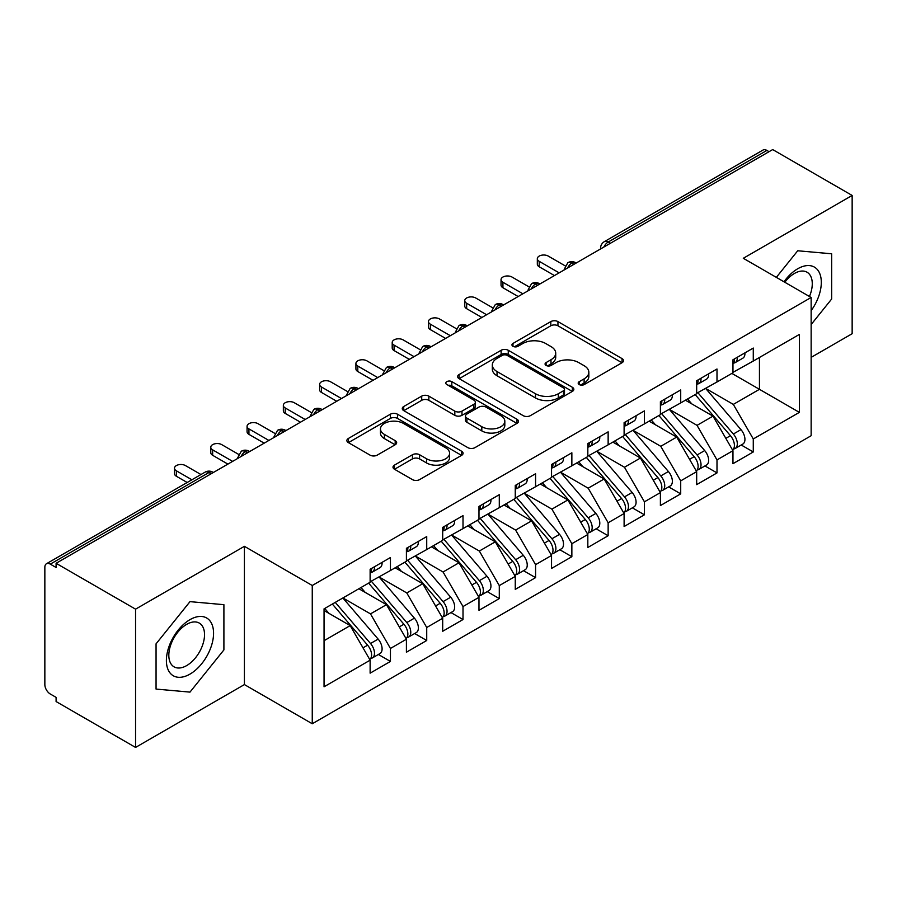 <?xml version="1.0" encoding="UTF-8"?>
<svg xmlns="http://www.w3.org/2000/svg" width="897" height="897" viewBox="0 0 897 897"><rect width="100%" height="100%" fill="white"/><g stroke="black" fill="none" stroke-linecap="round" stroke-linejoin="round"><path stroke-width="1.35" d="M579.227 384.566A3.521 2.041 0 0 0 584.205 384.566L622.047 362.713A5.034 2.904 0 0 0 623.527 360.661A5.034 2.904 0 0 0 622.047 358.609L557.945 321.597A5.034 2.904 0 0 0 550.814 321.597L512.983 343.439A3.521 2.041 0 0 0 511.952 344.885A3.521 2.041 0 0 0 512.983 346.32A3.521 2.041 0 0 0 517.961 346.32L522.861 343.495A16.112 9.306 0 0 1 545.656 343.495L550.993 346.578A16.112 9.306 0 0 1 555.714 353.16A16.112 9.306 0 0 1 550.993 359.731L546.105 362.567A3.521 2.041 0 0 0 545.062 364.003A3.521 2.041 0 0 0 546.105 365.438A3.521 2.041 0 0 0 551.083 365.438L555.983 362.612A16.112 9.306 0 0 1 578.778 362.612L584.115 365.696A16.112 9.306 0 0 1 588.836 372.277A16.112 9.306 0 0 1 584.115 378.859L579.227 381.685A3.521 2.041 0 0 0 578.184 383.12A3.521 2.041 0 0 0 579.227 384.566L579.227 381.685M394.467 465.117A5.034 2.904 0 0 0 392.998 467.169A5.034 2.904 0 0 0 394.467 469.232L412.452 479.615A5.034 2.904 0 0 0 419.583 479.615L461.607 455.351A5.034 2.904 0 0 0 463.076 453.288A5.034 2.904 0 0 0 461.607 451.236L397.494 414.223A5.034 2.904 0 0 0 390.374 414.223L348.35 438.487A5.034 2.904 0 0 0 346.881 440.539A5.034 2.904 0 0 0 348.35 442.602L370.08 455.138A5.034 2.904 0 0 0 377.2 455.138L395.185 444.755A5.034 2.904 0 0 0 396.665 442.703A5.034 2.904 0 0 0 395.185 440.651L384.409 434.428A13.477 7.781 0 0 1 380.463 428.923A13.477 7.781 0 0 1 388.782 421.736A13.477 7.781 0 0 1 403.459 423.429L445.663 447.794A13.477 7.781 0 0 1 449.61 453.288A13.477 7.781 0 0 1 441.302 460.475A13.477 7.781 0 0 1 426.613 458.793L419.583 454.734A5.034 2.904 0 0 0 412.452 454.734L394.467 465.117L394.467 469.232M811.146 357.376L852.15 333.706L852.15 195.445L772.687 149.575L56.096 563.294L56.096 567.487L50.288 564.135A7.692 4.44 -120 0 0 46.442 563.753A7.692 4.44 -120 0 0 44.85 567.274L44.85 684.579A7.692 4.44 -120 0 0 50.288 694.009L56.096 697.361L56.096 701.555L135.559 747.425L244.41 684.579L312.257 723.756L312.257 585.494L244.41 546.329L135.559 609.164L56.096 563.294M852.15 195.445L743.299 258.291L811.146 297.468L312.257 585.494M523.22 415.659A5.034 2.904 0 0 0 530.34 415.659L572.364 391.406A5.034 2.904 0 0 0 573.845 389.343A5.034 2.904 0 0 0 572.364 387.291L508.263 350.279A5.034 2.904 0 0 0 501.131 350.279L459.107 374.542A5.034 2.904 0 0 0 457.638 376.594A5.034 2.904 0 0 0 459.107 378.657L523.22 415.659M448.231 385.329A3.521 2.041 0 0 1 451.808 385.822L451.808 381.629L516.986 419.258A5.034 2.904 0 0 1 518.466 421.321A5.034 2.904 0 0 1 516.986 423.373L474.962 447.637A5.034 2.904 0 0 1 467.842 447.637L403.728 410.624L403.728 406.509A5.034 2.904 0 0 0 402.26 408.572A5.034 2.904 0 0 0 403.728 410.624M403.728 406.509L421.713 396.126A5.034 2.904 0 0 1 428.844 396.126L454.835 411.14A5.034 2.904 0 0 0 461.966 411.14L473.896 404.255A5.034 2.904 0 0 0 475.365 402.192A5.034 2.904 0 0 0 473.896 400.14L446.829 384.51A3.521 2.041 0 0 1 445.798 383.075A3.521 2.041 0 0 1 447.973 381.191A3.521 2.041 0 0 1 451.808 381.629M312.257 723.756L811.146 435.718L811.146 297.468M731.874 373.399L799.362 412.362L799.362 334.435L753.278 361.043L753.278 348.058L732.961 359.787L732.961 372.771L716.995 381.987L716.995 369.003L696.677 380.732L696.677 393.716L680.711 402.932L680.711 389.948L660.394 401.677L660.394 414.672L644.427 423.889L644.427 410.893L624.11 422.633L624.11 435.617L608.144 444.834L608.144 431.849L587.827 443.578L587.827 456.562L571.86 465.778L571.86 452.794L551.543 464.523L551.543 477.507L535.576 486.735L535.576 473.739L515.259 485.468L515.259 498.463L499.293 507.68L499.293 494.684L478.976 506.424L478.976 519.408L463.009 528.625L463.009 515.64L442.692 527.369L442.692 540.353L426.725 549.569L426.725 536.585L406.408 548.314L406.408 561.309L390.442 570.526L390.442 557.53L370.125 569.259L370.125 582.254L324.052 608.85L324.052 686.788L370.125 660.181L350.178 625.613L324.052 610.532M799.362 412.362L753.278 438.969L733.32 404.401L705.748 388.479M741.214 444.99L753.278 451.953L753.278 438.969M753.278 451.953L732.961 463.693L732.961 450.698L716.995 459.914L697.036 425.357L669.465 409.436M704.941 465.947L716.995 472.91L716.995 459.914M716.995 472.91L696.677 484.638L696.677 471.643L680.711 480.87L660.753 446.302L633.181 430.381M668.657 486.892L680.711 493.855L680.711 480.87M680.711 493.855L660.394 505.583L660.394 492.599L644.427 501.815L624.469 467.247L596.897 451.326M632.374 507.837L644.427 514.8L644.427 501.815M644.427 514.8L624.11 526.528L624.11 513.544L608.144 522.76L588.185 488.192L560.614 472.271M596.09 528.782L608.144 535.744L608.144 522.76M608.144 535.744L587.827 547.484L587.827 534.489L571.86 543.705L551.902 509.148L524.33 493.227M559.806 549.738L571.86 556.701L571.86 543.705M571.86 556.701L551.543 568.429L551.543 555.445L535.576 564.662L515.629 530.093L488.046 514.172M523.523 570.683L535.576 577.646L535.576 564.662M535.576 577.646L515.259 589.374L515.259 576.39L499.293 585.606L479.346 551.038L451.763 535.117M487.239 591.628L499.293 598.591L499.293 585.606M499.293 598.591L478.976 610.319L478.976 597.335L463.009 606.551L443.062 571.983L415.479 556.073M450.956 612.573L463.009 619.535L463.009 606.551M463.009 619.535L442.692 631.275L442.692 618.28L426.725 627.496L406.778 592.939L379.196 577.018M414.672 633.529L426.725 640.492L426.725 627.496M426.725 640.492L406.408 652.22L406.408 639.236L390.442 648.453L370.495 613.884L342.912 597.963M378.388 654.474L390.442 661.437L390.442 648.453M390.442 661.437L370.125 673.165L370.125 660.181M370.125 581.828L390.442 570.526M324.052 640.693L350.178 625.613M406.408 560.883L426.725 549.569M370.495 613.884L386.461 604.668L358.878 588.746M406.408 639.236L386.461 604.668M442.692 539.938L463.009 528.625M406.778 592.939L422.734 583.723L395.162 567.801M442.692 618.28L422.734 583.723M478.976 518.993L499.293 507.68M443.062 571.983L459.017 562.767L431.446 546.845M478.976 597.335L459.017 562.767M515.259 498.037L535.576 486.735M479.346 551.038L495.301 541.822L467.729 525.9M515.259 576.39L495.301 541.822M551.543 477.092L571.86 465.778M515.629 530.093L531.585 520.877L504.013 504.955M551.543 555.445L531.585 520.877M587.827 456.147L608.144 444.834M551.902 509.148L567.868 499.932L540.297 484.01M587.827 534.489L567.868 499.932M624.11 435.202L644.427 423.889M588.185 488.192L604.152 478.976L576.58 463.054M624.11 513.544L604.152 478.976M660.394 414.246L680.711 402.932M624.469 467.247L640.436 458.031L612.864 442.109M660.394 492.599L640.436 458.031M696.677 393.301L716.995 381.987M660.753 446.302L676.719 437.086L649.148 421.164M696.677 471.643L676.719 437.086M769.065 151.671L766.89 150.416L608.233 242.011L610.409 243.266M603.883 247.034A7.692 4.44 120 0 1 608.233 242.011A7.692 4.44 60 0 0 604.387 241.629L763.033 150.034A7.692 4.44 60 0 1 766.89 150.416M732.961 372.356L753.278 361.043M733.32 404.401L759.445 389.32L759.445 357.477L799.362 334.435M697.036 425.357L713.003 416.141L685.431 400.219M732.961 450.698L713.003 416.141M135.559 609.164L135.559 747.425M797.725 250.768L776.342 277.364L797.725 250.768L831.654 253.795L797.725 250.768M831.654 299.026L831.654 253.795L831.654 299.026L811.146 324.535L831.654 299.026M244.41 684.579L244.41 546.329M223.902 649.91L223.902 604.679L189.985 601.64L156.056 643.844L156.056 689.075L189.985 692.114L223.902 649.91L189.985 692.114L156.056 689.075L156.056 643.844L189.985 601.64L223.902 604.679L223.902 649.91M573.945 264.312L571.77 263.056A7.692 4.44 -120 0 0 567.924 262.675A7.692 4.44 -120 0 0 567.835 262.731L564.258 269.235A7.692 4.44 0 0 0 564.336 269.862M537.662 285.257L535.487 284.001A7.692 4.44 -120 0 0 531.641 283.62A7.692 4.44 -120 0 0 531.551 283.676L527.974 290.18A7.692 4.44 0 0 0 528.053 290.819M501.378 306.213L499.203 304.958A7.692 4.44 -120 0 0 495.357 304.576A7.692 4.44 -120 0 0 495.267 304.621L491.691 311.136A7.692 4.44 0 0 0 491.769 311.764M465.095 327.158L462.919 325.903A7.692 4.44 -120 0 0 459.073 325.521A7.692 4.44 -120 0 0 458.984 325.577L455.407 332.081A7.692 4.44 0 0 0 455.485 332.709M428.811 348.103L426.636 346.847A7.692 4.44 -120 0 0 422.79 346.466A7.692 4.44 -120 0 0 422.7 346.522L419.123 353.026A7.692 4.44 0 0 0 419.202 353.653M392.538 369.059L390.352 367.792A7.692 4.44 -120 0 0 386.506 367.411A7.692 4.44 -120 0 0 386.416 367.467L382.84 373.971A7.692 4.44 0 0 0 382.918 374.61M356.255 390.004L354.068 388.749A7.692 4.44 -120 0 0 350.222 388.367A7.692 4.44 -120 0 0 350.133 388.423L346.556 394.927A7.692 4.44 0 0 0 346.634 395.555M319.971 410.949L317.785 409.694A7.692 4.44 -120 0 0 313.939 409.312A7.692 4.44 -120 0 0 313.849 409.368L310.272 415.872A7.692 4.44 0 0 0 310.351 416.5M283.687 431.894L281.512 430.638A7.692 4.44 -120 0 0 277.655 430.257A7.692 4.44 -120 0 0 277.565 430.313L273.989 436.817A7.692 4.44 0 0 0 274.067 437.456M247.404 452.85L245.229 451.583A7.692 4.44 -120 0 0 241.371 451.202A7.692 4.44 -120 0 0 241.282 451.258L237.705 457.762A7.692 4.44 0 0 0 237.783 458.401M580.628 385.06L584.115 383.053A16.112 9.306 0 0 0 588.836 376.471L588.836 372.277M555.714 353.16L555.714 357.342A16.112 9.306 0 0 1 550.993 363.924L547.506 365.942M621.98 362.758L557.945 325.779A5.034 2.904 0 0 0 550.814 325.779L514.385 346.814M572.297 391.44L508.263 354.472A5.034 2.904 0 0 0 501.131 354.472L459.174 378.691M563.462 390.789A3.521 2.041 0 0 0 564.493 389.343A3.521 2.041 0 0 0 563.462 387.908L507.186 355.414A3.521 2.041 0 0 0 502.208 355.414L497.039 358.396A16.112 9.306 0 0 0 492.318 364.978A16.112 9.306 0 0 0 497.039 371.56L535.509 393.761A16.112 9.306 0 0 0 558.293 393.761L563.462 390.789L563.462 394.972A3.521 2.041 0 0 0 564.493 393.536L564.493 389.343M492.318 364.978L492.318 369.172A16.112 9.306 0 0 0 497.039 375.753L497.039 371.56M563.462 394.972L558.293 397.954A16.112 9.306 0 0 1 535.509 397.954L497.039 375.753M403.796 410.669L421.713 400.32L421.713 396.126M475.365 402.192L475.365 406.386A5.034 2.904 0 0 1 473.896 408.438L461.966 415.333A5.034 2.904 0 0 1 454.835 415.333L428.844 400.32A5.034 2.904 0 0 0 421.713 400.32M451.808 385.822L516.919 423.418M481.812 426.714A13.477 7.781 0 0 0 496.501 428.407A13.477 7.781 0 0 0 504.82 421.22A13.477 7.781 0 0 0 500.874 415.715L486.006 407.126A5.034 2.904 0 0 0 478.875 407.126L466.945 414.022A5.034 2.904 0 0 0 465.476 416.073A5.034 2.904 0 0 0 466.945 418.137L481.812 426.714L481.812 430.908A13.477 7.781 0 0 0 496.501 432.589A13.477 7.781 0 0 0 504.82 425.402L504.82 421.22M465.476 416.073L465.476 420.267A5.034 2.904 0 0 0 466.945 422.319L466.945 418.137M481.812 430.908L466.945 422.319M449.61 453.288L449.61 457.481A13.477 7.781 0 0 1 441.302 464.668A13.477 7.781 0 0 1 426.613 462.987L419.583 458.916A5.034 2.904 0 0 0 412.452 458.916L394.534 469.266M380.463 428.923L380.463 433.116A13.477 7.781 0 0 0 384.409 438.611L384.409 434.428M395.117 444.8L384.409 438.611M461.54 455.384L397.494 418.417A5.034 2.904 0 0 0 390.374 418.417L348.417 442.636M698.079 392.908L733.354 434.025A10.259 5.92 60 0 1 737.312 443.78A10.259 5.92 60 0 1 735.192 448.478L742.806 444.082A10.259 5.92 -120 0 0 744.936 439.384A10.259 5.92 -120 0 0 740.967 429.629L705.704 388.513M735.192 448.478A10.259 5.92 60 0 1 733.533 448.949M695.175 394.59L730.45 435.695A10.259 5.92 60 0 1 734.408 445.45A10.259 5.92 60 0 1 732.546 449.98M691.744 403.863L687.562 398.986M732.961 363.778A10.259 5.92 -120 0 0 734.408 359.585A10.259 5.92 -120 0 0 734.396 358.957M733.533 363.083A10.259 5.92 -120 0 0 735.192 362.612A10.259 5.92 -120 0 0 737.312 357.914A10.259 5.92 -120 0 0 737.289 357.286M744.914 352.88A10.259 5.92 60 0 1 744.936 353.508A10.259 5.92 60 0 1 742.806 358.206L735.192 362.612M565.065 265.792L548.28 256.094A6.414 3.7 -0 0 0 541.283 255.286A6.414 3.7 -0 0 0 537.325 258.717A6.414 3.7 -0 0 0 539.209 261.33L539.209 266.779A6.414 3.7 180 0 1 537.325 264.155L537.325 258.717M554.447 275.57L539.209 266.779M559.167 272.856L539.209 261.33M661.795 413.853L697.07 454.97A10.259 5.92 60 0 1 701.028 464.724A10.259 5.92 60 0 1 698.909 469.423L706.522 465.027A10.259 5.92 -120 0 0 708.652 460.329A10.259 5.92 -120 0 0 704.683 450.574L669.42 409.458M698.909 469.423A10.259 5.92 60 0 1 697.249 469.905M658.891 415.535L694.166 456.651A10.259 5.92 60 0 1 698.124 466.406A10.259 5.92 60 0 1 696.263 470.936M655.46 424.808L651.278 419.931M625.512 434.81L660.786 475.926A10.259 5.92 60 0 1 664.744 485.669A10.259 5.92 60 0 1 662.625 490.367L670.238 485.972A10.259 5.92 -120 0 0 672.369 481.274A10.259 5.92 -120 0 0 668.4 471.519L633.136 430.403M662.625 490.367A10.259 5.92 60 0 1 660.966 490.85M622.608 436.48L657.882 477.596A10.259 5.92 60 0 1 661.84 487.351A10.259 5.92 60 0 1 659.979 491.881M619.177 445.753L614.994 440.876M589.228 455.754L624.503 496.871A10.259 5.92 60 0 1 628.461 506.626A10.259 5.92 60 0 1 626.341 511.324L633.955 506.917A10.259 5.92 -120 0 0 636.085 502.219A10.259 5.92 -120 0 0 632.127 492.464L596.853 451.359M626.341 511.324A10.259 5.92 60 0 1 624.682 511.795M586.324 457.425L621.599 498.541A10.259 5.92 60 0 1 625.557 508.296A10.259 5.92 60 0 1 623.695 512.826M582.893 466.698L578.711 461.832M552.944 476.699L588.219 517.816A10.259 5.92 60 0 1 592.177 527.571A10.259 5.92 60 0 1 590.058 532.269L597.671 527.873A10.259 5.92 -120 0 0 599.801 523.175A10.259 5.92 -120 0 0 595.843 513.42L560.569 472.304M590.058 532.269A10.259 5.92 60 0 1 588.398 532.74M550.04 478.381L585.315 519.498A10.259 5.92 60 0 1 589.284 529.241A10.259 5.92 60 0 1 587.412 533.771M546.609 487.654L542.427 482.777M696.677 384.723A10.259 5.92 -120 0 0 698.124 380.53A10.259 5.92 -120 0 0 698.113 379.902M697.249 384.028A10.259 5.92 -120 0 0 698.909 383.557A10.259 5.92 -120 0 0 701.028 378.859A10.259 5.92 -120 0 0 701.017 378.231M708.63 373.836A10.259 5.92 60 0 1 708.652 374.453A10.259 5.92 60 0 1 706.522 379.151L698.909 383.557M528.782 286.737L511.996 277.038A6.414 3.7 -0 0 0 505.011 276.242A6.414 3.7 -0 0 0 501.042 279.662A6.414 3.7 -0 0 0 502.925 282.275L502.925 287.724A6.414 3.7 180 0 1 501.042 285.111L501.042 279.662M518.163 296.526L502.925 287.724M522.884 293.801L502.925 282.275M660.394 405.668A10.259 5.92 -120 0 0 661.84 401.486A10.259 5.92 -120 0 0 661.829 400.858M660.966 404.973A10.259 5.92 -120 0 0 662.625 404.502A10.259 5.92 -120 0 0 664.744 399.804A10.259 5.92 -120 0 0 664.733 399.176M672.346 394.781A10.259 5.92 60 0 1 672.369 395.409A10.259 5.92 60 0 1 670.238 400.107L662.625 404.502M492.498 307.682L475.713 297.983A6.414 3.7 -0 0 0 468.727 297.187A6.414 3.7 -0 0 0 464.758 300.607A6.414 3.7 -0 0 0 466.642 303.231L466.642 308.669A6.414 3.7 180 0 1 464.758 306.056L464.758 300.607M481.88 317.471L466.642 308.669M486.6 314.746L466.642 303.231M624.11 426.613A10.259 5.92 -120 0 0 625.557 422.431A10.259 5.92 -120 0 0 625.545 421.803M624.682 425.929A10.259 5.92 -120 0 0 626.341 425.447A10.259 5.92 -120 0 0 628.461 420.749A10.259 5.92 -120 0 0 628.449 420.121M636.063 415.726A10.259 5.92 60 0 1 636.085 416.354A10.259 5.92 60 0 1 633.955 421.052L626.341 425.447M456.214 328.627L439.429 318.94A6.414 3.7 -0 0 0 432.444 318.132A6.414 3.7 -0 0 0 428.474 321.552A6.414 3.7 -0 0 0 430.358 324.176L430.358 329.625A6.414 3.7 180 0 1 428.474 327.001L428.474 321.552M445.596 338.416L430.358 329.625M450.316 335.691L430.358 324.176M587.827 447.569A10.259 5.92 -120 0 0 589.284 443.376A10.259 5.92 -120 0 0 589.262 442.748M588.398 446.874A10.259 5.92 -120 0 0 590.058 446.403A10.259 5.92 -120 0 0 592.177 441.705A10.259 5.92 -120 0 0 592.166 441.077M599.779 436.671A10.259 5.92 60 0 1 599.801 437.299A10.259 5.92 60 0 1 597.671 441.997L590.058 446.403M419.942 349.583L403.145 339.885A6.414 3.7 -0 0 0 396.16 339.077A6.414 3.7 -0 0 0 392.202 342.508A6.414 3.7 -0 0 0 394.075 345.121L394.075 350.57A6.414 3.7 180 0 1 392.202 347.946L392.202 342.508M409.312 359.361L394.075 350.57M414.033 356.647L394.075 345.121M811.146 310.642A33.357 19.252 120 0 0 820.239 274.886A33.357 19.252 120 0 0 797.725 268.764A33.357 19.252 120 0 0 783.989 281.781M809.464 296.492A25.251 14.576 120 0 0 807.042 272.217A25.251 14.576 120 0 0 794.417 273.473A25.251 14.576 120 0 0 784.808 282.252M189.985 674.107A33.357 19.252 120 0 0 213.564 633.26A33.357 19.252 120 0 0 189.985 619.648A33.357 19.252 120 0 0 166.394 660.495A33.357 19.252 120 0 0 189.985 674.107M186.677 665.585A25.251 14.576 120 0 0 203.171 643.328A25.251 14.576 120 0 0 199.302 623.101A25.251 14.576 120 0 0 186.677 624.346A25.251 14.576 120 0 0 170.183 646.602A25.251 14.576 120 0 0 174.052 666.841A25.251 14.576 120 0 0 186.677 665.585M516.661 497.644L551.935 538.761A10.259 5.92 60 0 1 555.893 548.515A10.259 5.92 60 0 1 553.774 553.214L561.387 548.818A10.259 5.92 -120 0 0 563.518 544.12A10.259 5.92 -120 0 0 559.56 534.365L524.285 493.249M553.774 553.214A10.259 5.92 60 0 1 552.115 553.696M513.768 499.326L549.031 540.442A10.259 5.92 60 0 1 553 550.197A10.259 5.92 60 0 1 551.128 554.727M510.326 508.599L506.143 503.722M551.543 468.514A10.259 5.92 -120 0 0 553 464.321A10.259 5.92 -120 0 0 552.978 463.693M552.115 467.819A10.259 5.92 -120 0 0 553.774 467.348A10.259 5.92 -120 0 0 555.893 462.65A10.259 5.92 -120 0 0 555.882 462.022M563.495 457.627A10.259 5.92 60 0 1 563.518 458.244A10.259 5.92 60 0 1 561.387 462.942L553.774 467.348M383.658 370.528L366.862 360.829A6.414 3.7 -0 0 0 359.876 360.033A6.414 3.7 -0 0 0 355.918 363.453A6.414 3.7 -0 0 0 357.791 366.066L357.791 371.515A6.414 3.7 180 0 1 355.918 368.902L355.918 363.453M373.029 380.317L357.791 371.515M377.749 377.592L357.791 366.066M480.377 518.601L515.652 559.717A10.259 5.92 60 0 1 519.61 569.46A10.259 5.92 60 0 1 517.491 574.158L525.104 569.763A10.259 5.92 -120 0 0 527.234 565.065A10.259 5.92 -120 0 0 523.276 555.31L488.002 514.194M517.491 574.158A10.259 5.92 60 0 1 515.831 574.641M477.484 520.271L512.748 561.387A10.259 5.92 60 0 1 516.717 571.142A10.259 5.92 60 0 1 514.844 575.672M474.042 529.544L469.86 524.667M444.105 539.546L479.368 580.662A10.259 5.92 60 0 1 483.337 590.417A10.259 5.92 60 0 1 481.207 595.115L488.831 590.708A10.259 5.92 -120 0 0 490.951 586.01A10.259 5.92 -120 0 0 486.993 576.266L451.718 535.15M481.207 595.115A10.259 5.92 60 0 1 479.547 595.586M441.201 541.216L476.464 582.332A10.259 5.92 60 0 1 480.433 592.087A10.259 5.92 60 0 1 478.561 596.617M437.758 550.5L433.576 545.623M407.821 560.49L443.084 601.607A10.259 5.92 60 0 1 447.054 611.362A10.259 5.92 60 0 1 444.923 616.06L452.548 611.664A10.259 5.92 -120 0 0 454.667 606.966A10.259 5.92 -120 0 0 450.709 597.211L415.434 556.095M444.923 616.06A10.259 5.92 60 0 1 443.264 616.531M404.917 562.172L440.18 603.289A10.259 5.92 60 0 1 444.15 613.032A10.259 5.92 60 0 1 442.277 617.573M401.475 571.445L397.293 566.568M515.259 489.459A10.259 5.92 -120 0 0 516.717 485.277A10.259 5.92 -120 0 0 516.694 484.649M515.831 488.764A10.259 5.92 -120 0 0 517.491 488.293A10.259 5.92 -120 0 0 519.61 483.595A10.259 5.92 -120 0 0 519.598 482.967M527.212 478.572A10.259 5.92 60 0 1 527.234 479.2A10.259 5.92 60 0 1 525.104 483.898L517.491 488.293M347.374 391.473L330.578 381.786A6.414 3.7 -0 0 0 323.593 380.978A6.414 3.7 -0 0 0 319.635 384.398A6.414 3.7 -0 0 0 321.507 387.022L321.507 392.46A6.414 3.7 180 0 1 319.635 389.847L319.635 384.398M336.745 401.262L321.507 392.46M341.465 398.537L321.507 387.022M478.976 510.404A10.259 5.92 -120 0 0 480.433 506.222A10.259 5.92 -120 0 0 480.411 505.594M479.547 509.72A10.259 5.92 -120 0 0 481.207 509.238A10.259 5.92 -120 0 0 483.337 504.54A10.259 5.92 -120 0 0 483.315 503.912M490.928 499.517A10.259 5.92 60 0 1 490.951 500.145A10.259 5.92 60 0 1 488.831 504.843L481.207 509.238M311.091 412.418L294.294 402.731A6.414 3.7 -0 0 0 287.309 401.923A6.414 3.7 -0 0 0 283.351 405.343A6.414 3.7 -0 0 0 285.224 407.967L285.224 413.416A6.414 3.7 180 0 1 283.351 410.792L283.351 405.343M300.461 422.207L285.224 413.416M305.182 419.482L285.224 407.967M442.692 531.36A10.259 5.92 -120 0 0 444.15 527.167A10.259 5.92 -120 0 0 444.127 526.539M443.264 530.665A10.259 5.92 -120 0 0 444.923 530.194A10.259 5.92 -120 0 0 447.054 525.496A10.259 5.92 -120 0 0 447.031 524.868M454.644 520.462A10.259 5.92 60 0 1 454.667 521.09A10.259 5.92 60 0 1 452.548 525.788L444.923 530.194M274.807 433.374L258.011 423.676A6.414 3.7 -0 0 0 251.025 422.868A6.414 3.7 -0 0 0 247.067 426.299A6.414 3.7 -0 0 0 248.94 428.912L248.94 434.361A6.414 3.7 180 0 1 247.067 431.737L247.067 426.299M264.178 443.163L248.94 434.361M268.898 440.438L248.94 428.912M371.537 581.447L406.801 622.552A10.259 5.92 60 0 1 410.77 632.307A10.259 5.92 60 0 1 408.64 637.005L416.264 632.609A10.259 5.92 -120 0 0 418.383 627.911A10.259 5.92 -120 0 0 414.425 618.156L379.151 577.04M408.64 637.005A10.259 5.92 60 0 1 406.98 637.487M368.633 583.117L403.897 624.234A10.259 5.92 60 0 1 407.866 633.988A10.259 5.92 60 0 1 405.993 638.518M365.191 592.39L361.009 587.513M406.408 552.305A10.259 5.92 -120 0 0 407.866 548.112A10.259 5.92 -120 0 0 407.843 547.484M406.98 551.61A10.259 5.92 -120 0 0 408.64 551.139A10.259 5.92 -120 0 0 410.77 546.441A10.259 5.92 -120 0 0 410.748 545.813M418.361 541.418A10.259 5.92 60 0 1 418.383 542.046A10.259 5.92 60 0 1 416.264 546.744L408.64 551.139M238.524 454.319L221.727 444.62A6.414 3.7 -0 0 0 214.742 443.824A6.414 3.7 -0 0 0 210.784 447.244A6.414 3.7 -0 0 0 212.656 449.857L212.656 455.306A6.414 3.7 180 0 1 210.784 452.693L210.784 447.244M227.894 464.108L212.656 455.306M232.615 461.383L212.656 449.857M335.254 602.392L370.517 643.508A10.259 5.92 60 0 1 374.486 653.263A10.259 5.92 60 0 1 372.356 657.949L379.98 653.554A10.259 5.92 -120 0 0 382.1 648.856A10.259 5.92 -120 0 0 378.142 639.101L342.867 597.985M372.356 657.949A10.259 5.92 60 0 1 370.696 658.432M332.35 604.062L367.613 645.178A10.259 5.92 60 0 1 371.582 654.933A10.259 5.92 60 0 1 369.721 659.463M328.907 613.335L324.725 608.469M370.125 573.25A10.259 5.92 -120 0 0 371.582 569.068A10.259 5.92 -120 0 0 371.56 568.44M370.696 572.555A10.259 5.92 -120 0 0 372.356 572.084A10.259 5.92 -120 0 0 374.486 567.386A10.259 5.92 -120 0 0 374.464 566.758M382.077 562.363A10.259 5.92 60 0 1 382.1 562.991A10.259 5.92 60 0 1 379.98 567.689L372.356 572.084M200.973 474.535L185.444 465.577A6.414 3.7 -0 0 0 178.458 464.769A6.414 3.7 -0 0 0 174.5 468.189A6.414 3.7 -0 0 0 176.373 470.813L176.373 476.251A6.414 3.7 180 0 1 174.5 473.638L174.5 468.189M187.181 482.496L176.373 476.251M191.902 479.772L176.373 470.813M211.12 473.795L208.945 472.54L50.288 564.135M213.374 472.495L212.791 472.158A7.692 4.44 120 0 0 208.945 472.54A7.692 4.44 -120 0 0 205.088 472.158L46.442 563.753M576.199 263.012L575.616 262.675A7.692 4.44 120 0 0 571.77 263.056A7.692 4.44 120 0 0 567.599 267.979M600.542 248.962L600.542 248.29A7.692 4.44 0 0 0 600.62 248.918M539.916 283.957L539.332 283.62A7.692 4.44 120 0 0 535.487 284.001A7.692 4.44 120 0 0 531.316 288.935M503.632 304.913L503.049 304.576A7.692 4.44 120 0 0 499.203 304.958A7.692 4.44 120 0 0 495.032 309.88M467.348 325.858L466.776 325.521A7.692 4.44 120 0 0 462.919 325.903A7.692 4.44 120 0 0 458.748 330.825M431.076 346.803L430.493 346.466A7.692 4.44 120 0 0 426.636 346.847A7.692 4.44 120 0 0 422.465 351.77M394.792 367.748L394.209 367.411A7.692 4.44 120 0 0 390.352 367.792A7.692 4.44 120 0 0 386.181 372.726M358.508 388.704L357.925 388.367A7.692 4.44 120 0 0 354.068 388.749A7.692 4.44 120 0 0 349.897 393.671M322.225 409.649L321.642 409.312A7.692 4.44 120 0 0 317.785 409.694A7.692 4.44 120 0 0 313.614 414.616M285.941 430.594L285.358 430.257A7.692 4.44 120 0 0 281.512 430.638A7.692 4.44 120 0 0 277.33 435.561M249.658 451.55L249.074 451.202A7.692 4.44 120 0 0 245.229 451.583A7.692 4.44 120 0 0 241.046 456.517M584.115 383.053L584.115 378.859M546.105 365.438L546.105 362.567M550.993 363.924L550.993 359.731M512.983 346.32L512.983 343.439M550.814 325.779L550.814 321.597M557.945 325.779L557.945 321.597M622.047 362.713L622.047 358.609M459.107 378.657L459.107 374.542M501.131 354.472L501.131 350.279M508.263 354.472L508.263 350.279M572.364 391.406L572.364 387.291M535.509 397.954L535.509 393.761M558.293 397.954L558.293 393.761M428.844 400.32L428.844 396.126M454.835 415.333L454.835 411.14M461.966 415.333L461.966 411.14M473.896 408.438L473.896 404.255M516.986 423.373L516.986 419.258M412.452 458.916L412.452 454.734M419.583 458.916L419.583 454.734M426.613 462.987L426.613 458.793M395.185 444.755L395.185 440.651M348.35 442.602L348.35 438.487M390.374 418.417L390.374 414.223M397.494 418.417L397.494 414.223M461.607 455.351L461.607 451.236M730.45 435.695L725.841 438.364M740.967 429.629L733.354 434.025M694.166 456.651L689.558 459.309M704.683 450.574L697.07 454.97M657.882 477.596L653.274 480.254M668.4 471.519L660.786 475.926M621.599 498.541L616.99 501.21M632.127 492.464L624.503 496.871M585.315 519.498L580.707 522.155M595.843 513.42L588.219 517.816M549.031 540.442L544.423 543.1M559.56 534.365L551.935 538.761M512.748 561.387L508.139 564.056M523.276 555.31L515.652 559.717M476.464 582.332L471.856 585.001M486.993 576.266L479.368 580.662M440.18 603.289L435.572 605.946M450.709 597.211L443.084 601.607M403.897 624.234L399.288 626.891M414.425 618.156L406.801 622.552M367.613 645.178L363.005 647.847M378.142 639.101L370.517 643.508M575.616 262.675A7.692 7.692 0 0 0 567.924 262.675M604.387 241.629A7.692 7.692 0 0 0 600.542 248.29M539.332 283.62A7.692 7.692 0 0 0 531.641 283.62M564.258 269.235L564.258 269.907M503.049 304.576A7.692 7.692 0 0 0 495.357 304.576M527.974 290.18L527.974 290.863M466.776 325.521A7.692 7.692 0 0 0 459.073 325.521M491.691 311.136L491.691 311.808M430.493 346.466A7.692 7.692 0 0 0 422.79 346.466M455.407 332.081L455.407 332.753M394.209 367.411A7.692 7.692 0 0 0 386.506 367.411M419.123 353.026L419.123 353.698M357.925 388.367A7.692 7.692 0 0 0 350.222 388.367M382.84 373.971L382.84 374.654M321.642 409.312A7.692 7.692 0 0 0 313.939 409.312M346.556 394.927L346.556 395.599M285.358 430.257A7.692 7.692 0 0 0 277.655 430.257M310.272 415.872L310.272 416.544M249.074 451.202A7.692 7.692 0 0 0 241.371 451.202M273.989 436.817L273.989 437.501M212.791 472.158A7.692 7.692 0 0 0 205.088 472.158M237.705 457.762L237.705 458.445"/></g></svg>
